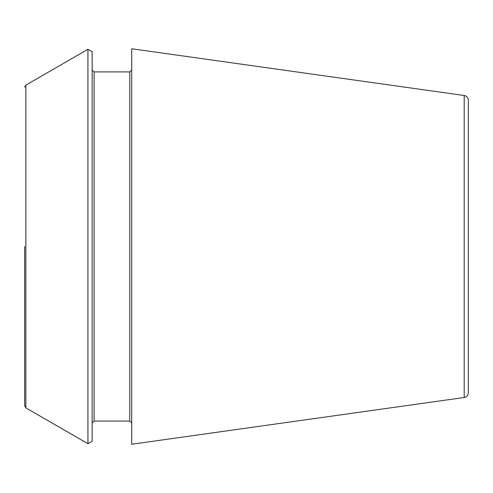 <?xml version="1.0" encoding="UTF-8"?>
<svg xmlns="http://www.w3.org/2000/svg" width="493" height="493" viewBox="0 0 493 493"><rect width="100%" height="100%" fill="white"/><g stroke="black" fill="none" stroke-linecap="round" stroke-linejoin="round"><path stroke-width="0.74" d="M464.196 95.494C466.742 96.03 468.128 97.62 468.35 100.27L468.35 392.73C468.128 395.38 466.742 396.97 464.196 397.506L131.717 444.236L131.717 48.764L464.196 95.494L464.196 397.506M24.65 246.5L24.65 405.788L24.65 246.5M25.858 407.877L25.858 85.123L87.933 49.282L87.933 443.718L25.858 407.877L24.65 405.788M87.933 49.282L92.173 51.728L92.173 441.272L87.933 443.718M131.717 69.988L129.788 71.916L129.788 421.084L131.717 423.012M129.788 71.916L94.101 71.916L94.101 421.084L92.173 423.012M25.858 85.123L24.65 87.212M129.788 421.084L94.101 421.084M94.101 71.916L92.173 69.988"/></g></svg>
